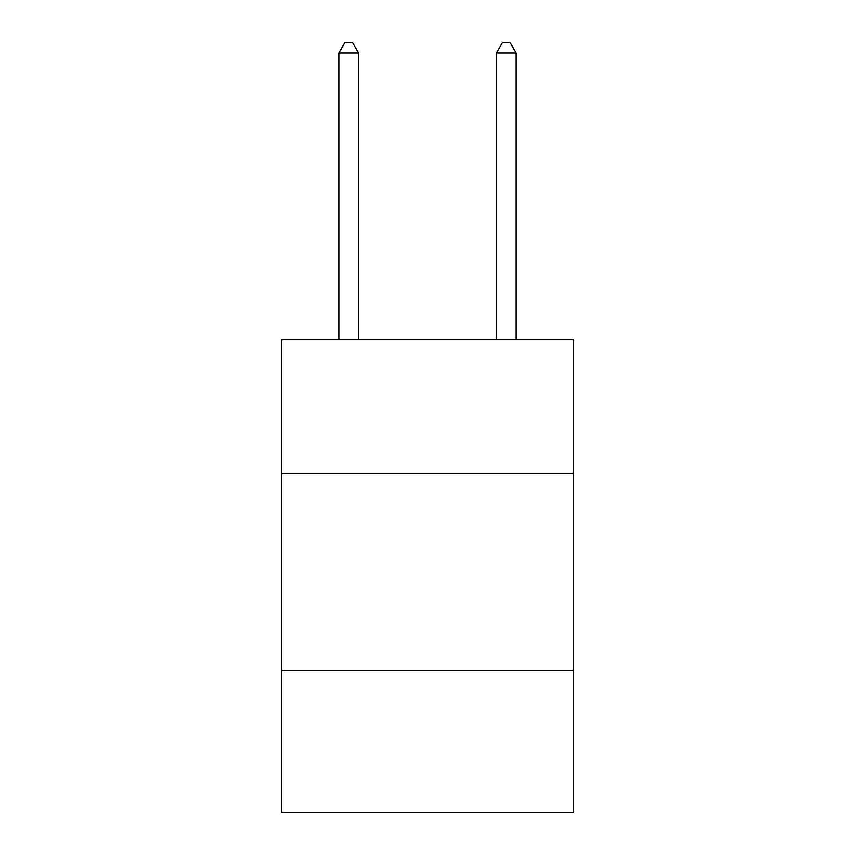 <?xml version="1.0" encoding="UTF-8"?>
<svg xmlns="http://www.w3.org/2000/svg" width="855" height="855" viewBox="0 0 855 855"><rect width="100%" height="100%" fill="white"/><g stroke="black" fill="none" stroke-linecap="round" stroke-linejoin="round"><path stroke-width="1.28" d="M573.213 473.574L573.213 339.681L281.787 339.681L281.787 473.574L573.213 473.574L573.213 812.25L281.787 812.25L281.787 473.574M573.213 670.48L281.787 670.48M358.587 339.681L358.587 52.989L338.89 52.989L338.89 339.681M338.89 52.989L344.8 42.75L352.677 42.75L358.587 52.989M516.11 339.681L516.11 52.989L496.413 52.989L496.413 339.681M496.413 52.989L502.323 42.75L510.2 42.75L516.11 52.989"/></g></svg>
